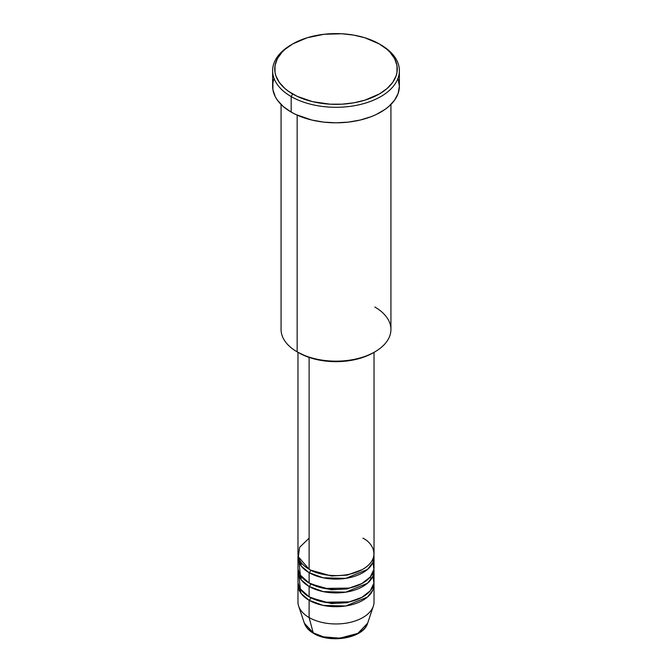 <?xml version="1.0" encoding="UTF-8"?>
<svg xmlns="http://www.w3.org/2000/svg" width="672" height="672" viewBox="0 0 672 672"><rect width="100%" height="100%" fill="white"/><g stroke="black" fill="none" stroke-linecap="round" stroke-linejoin="round"><path stroke-width="1.01" d="M367.634 623.221L357.848 633.368L339.788 638.173L323.459 636.829L313.219 632.848A2.117 1.218 120 0 0 313.606 633.402A2.117 1.218 -60 0 1 313.219 632.848A32.222 18.606 0 0 0 345.442 637.484A32.222 18.606 0 0 0 367.634 623.221C363.493 638.274 330.313 643.801 313.606 633.402C308.885 630.68 305.81 627.287 304.366 623.221A32.222 18.606 0 0 0 313.219 632.848L309.112 617.526L313.219 632.848L304.366 623.221L298.662 606.161A38.027 21.958 180 0 0 309.112 617.526A38.027 21.958 0 0 0 350.549 622.289A38.027 21.958 0 0 0 374.027 602.003L374.027 584.749A38.027 21.958 180 0 1 350.549 605.035A38.027 21.958 180 0 1 309.112 600.272L301.199 593.603L298.091 583.027A38.027 21.958 180 0 0 297.973 584.749L297.973 602.003A38.027 21.958 0 0 0 309.112 617.526L309.112 600.272L309.112 617.526A38.027 21.958 180 0 0 347.147 622.994A38.027 21.958 180 0 0 373.338 606.161L367.634 623.221M309.112 538.18L299.62 547.31L298.351 556.802L309.112 569.226A38.027 21.958 0 0 0 350.549 573.98A38.027 21.958 0 0 0 374.027 553.703L374.027 352.346M310.607 570.041A2.117 1.218 -60 0 1 310.607 570.091L309.876 569.654L310.607 570.091A2.117 1.218 -60 0 1 309.112 572.678L301.199 566L298.091 555.425A38.027 21.958 180 0 0 297.973 557.147L297.973 567.504A38.027 21.958 0 0 0 309.112 583.027A38.027 21.958 0 0 0 350.549 587.782A38.027 21.958 0 0 0 374.027 567.504L374.027 557.147A38.027 21.958 180 0 1 350.549 577.433A38.027 21.958 180 0 1 309.112 572.678L309.112 583.027L309.112 572.678A38.027 21.958 180 0 1 297.973 557.147M299.04 562.321L300.325 575.106L309.112 583.027L324.416 588.412L349.171 588.092L361.57 583.75L370.306 576.979L373.901 569.318L372.96 562.321M374.027 570.948A38.027 21.958 180 0 0 373.909 569.226L372.918 576.215L367.508 583.246L345.736 592.175L323.114 591.604L309.112 586.471A2.117 1.218 120 0 0 310.607 583.884L309.876 583.456L310.607 583.884A2.117 1.218 -60 0 1 309.112 586.471L301.199 579.802L298.091 569.226A38.027 21.958 180 0 0 297.973 570.948L297.973 581.297A38.027 21.958 0 0 0 309.112 596.828A38.027 21.958 0 0 0 350.549 601.583A38.027 21.958 0 0 0 374.027 581.297L374.027 570.948A38.027 21.958 180 0 1 350.549 591.234A38.027 21.958 180 0 1 309.112 586.471L309.112 596.828L309.112 586.471A38.027 21.958 180 0 1 297.973 570.948M299.04 576.122L300.325 588.907L309.112 596.828L324.416 602.213L349.171 601.894L361.57 597.551L370.306 590.78L373.901 583.12L372.96 576.122M374.027 584.749A38.027 21.958 180 0 0 373.909 583.027L372.918 590.016L367.508 597.047L345.736 605.976L323.114 605.405L309.112 600.272A2.117 1.218 120 0 0 310.607 597.685L309.876 597.257L310.607 597.685A2.117 1.218 -60 0 1 309.112 600.272A38.027 21.958 180 0 1 297.973 584.749M374.842 307.028A54.928 31.71 180 0 1 374.842 351.876A54.928 31.71 180 0 1 297.158 351.876L298.654 352.733A52.819 30.492 0 0 0 373.346 352.733L365.341 356.53L356.21 359.344L346.307 361.082L336 361.67L325.693 361.082L315.79 359.344L306.659 356.53L297.158 351.876A54.928 31.71 0 0 0 357.017 358.747A54.928 31.71 0 0 0 390.928 329.448L390.928 104.479M292.673 43.957L291.186 44.822A63.378 36.59 0 0 0 291.186 96.575L292.681 93.988A61.27 35.372 180 0 1 292.673 43.957A61.27 35.372 180 0 1 379.319 43.957L364.879 37.775L353.783 35.12L342.006 33.768L324.047 34.28L307.121 37.775L292.681 43.957L285.054 49.325L281.963 52.298L277.368 58.708L275.024 65.503L275.024 72.442L275.906 75.877L279.392 82.513L285.054 88.628L288.641 91.409L297.133 96.314L312.556 101.657L329.994 104.177L342.006 104.177L353.783 102.824L364.879 100.17L379.319 93.988L386.946 88.628L392.608 82.513L396.094 75.877L396.976 72.442L396.976 65.503L394.632 58.708L390.037 52.298L386.946 49.325L379.319 43.957A61.27 35.372 180 0 1 379.327 43.957A61.27 35.372 180 0 1 379.319 93.988A61.27 35.372 180 0 1 292.681 93.988L291.186 96.575A63.378 36.59 0 0 0 380.814 96.575A63.378 36.59 0 0 0 380.814 44.822L380.814 44.822A63.378 36.59 180 0 1 399.378 70.694A63.378 36.59 180 0 1 360.251 104.504A63.378 36.59 180 0 1 291.186 96.575L291.186 112.098A63.378 36.59 0 0 0 360.251 120.028A63.378 36.59 0 0 0 399.378 86.226L398.16 93.358L394.556 100.229L388.702 106.554L384.997 109.435L376.211 114.509L371.213 116.651L360.251 120.028L348.365 122.111L336 122.816L323.635 122.111L311.749 120.028L295.789 114.509L291.186 112.098L291.186 96.575A63.378 36.59 180 0 1 272.622 70.694A63.378 36.59 180 0 1 291.942 44.394M310.607 570.091L331.338 575.988L347.164 575.131L362.124 569.654L347.164 575.131L331.338 575.988L310.607 570.091A2.117 1.218 120 0 1 309.112 572.678L323.114 577.802L345.736 578.374L367.508 569.444L372.918 562.414L373.909 555.425A38.027 21.958 180 0 1 374.027 557.147M309.112 357.42L309.112 569.226L309.112 357.42M297.158 115.139L297.158 351.876L297.158 115.139M324.45 637.073L336 638.4L347.55 637.073M272.622 70.694L272.622 86.226A63.378 36.59 0 0 0 291.186 112.098L283.298 106.554L277.444 100.229L275.352 96.844L272.924 89.813L272.924 82.639L273.84 79.086M398.16 79.086L399.378 86.226L399.378 70.694M281.072 104.479L281.072 329.448A54.928 31.71 0 0 0 297.158 351.876L297.158 351.876M297.973 352.346L297.973 553.703A38.027 21.958 0 0 0 309.112 569.226C315.899 574.392 342.619 580.507 362.888 569.226C382.427 557.525 371.834 542.094 362.888 538.18M310.607 597.685L331.338 603.582L347.164 602.734L362.124 597.257L347.164 602.734L331.338 603.582L310.607 597.685M310.607 583.884L331.338 589.789L347.164 588.932L362.124 583.456L347.164 588.932L331.338 589.789L310.607 583.884M314.656 633.293A2.117 1.218 -60 0 1 313.606 633.402M301.787 563.287L300.77 565.421M301.787 577.08L300.77 579.222M374.842 351.876L373.346 352.733M380.814 44.822L379.327 43.957M371.23 579.222L370.213 577.08"/></g></svg>
